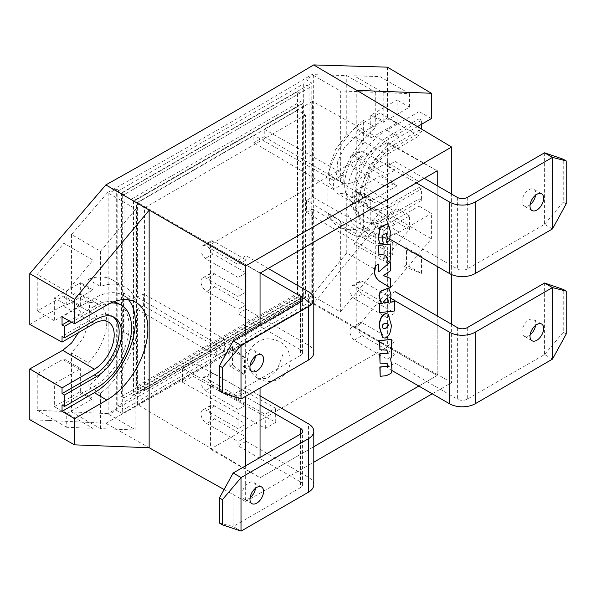 <?xml version="1.0" encoding="UTF-8"?>
<svg xmlns="http://www.w3.org/2000/svg" width="596" height="596" viewBox="0 0 596 596"><rect width="100%" height="100%" fill="white"/><g stroke="black" fill="none" stroke-linecap="round" stroke-linejoin="round"><path stroke-width="0.45" stroke-dasharray="2.98 2.23" d="M309.883 87.403L309.883 302.016L124.02 409.318L124.02 194.706L309.883 87.403L303.684 83.82L303.684 298.44L309.883 302.016M303.684 298.44L117.829 405.742L124.02 409.318M117.829 405.742L117.829 191.13L124.02 194.706L121.547 193.275L121.547 396.444L297.493 294.864L297.493 91.695L121.547 193.275M117.829 191.13L303.684 83.82M299.967 296.294L299.967 93.125L124.02 194.706L124.02 397.875L299.967 296.294L297.493 294.864M124.02 397.875L121.547 396.444M299.967 93.125L297.493 91.695M210.47 244.516L210.47 449.116L387.661 346.82L387.661 142.221L210.47 244.516L260.035 273.132L137.452 202.364L137.452 297.307L143.39 293.888L224.327 339.012L216.311 343.639L216.311 355.656L224.327 351.029L143.39 305.904L143.39 293.888M143.39 305.904L137.452 309.331L137.452 404.468L260.035 477.731L260.035 457.49L260.035 477.731L210.47 449.116M260.035 325.364L260.035 388.033L260.035 325.364M137.452 404.468L312.483 303.416L437.218 375.435L418.832 386.052L437.218 375.435L387.661 346.82M260.035 477.731L313.787 446.695L260.035 477.731M312.483 303.416L312.483 208.987L306.553 212.414L306.553 200.398L312.483 196.971L312.483 101.313L437.218 170.836L387.661 142.221M437.218 375.435L437.218 315.969L437.218 375.435M437.218 266.464L437.218 185.773L437.218 266.464M182.562 382.282L265.347 428.405L275.754 422.4L192.97 376.27L182.562 382.282L182.346 368.142L265.131 414.265L275.538 408.253L192.754 362.13L182.346 368.142M192.97 376.27L192.754 362.13M275.754 422.4L275.538 408.253M265.347 428.405L265.131 414.265M306.553 212.414L384.711 259.141L392.727 254.514L392.727 242.498L384.711 247.124L384.711 259.141M384.711 247.124L306.553 200.398M305.398 115.006L144.537 207.877L144.537 390.767L305.398 297.896L305.398 115.006L297.538 110.305L297.538 293.359L136.536 386.312L136.536 203.258L297.538 110.305M312.483 101.313L264.244 129.161L264.244 136.708L253.836 142.72L253.836 135.165L137.452 202.364M392.727 242.498L312.483 196.971M216.311 355.656L137.452 309.331M49.14 250.558L49.14 260.296L63.876 243.31L93.028 260.139L66.73 291.519L37.243 274.495L49.14 260.296M66.73 291.519L66.73 305.04L54.34 297.888L54.34 320.782L79.499 306.255A38.554 22.261 120 0 1 80.639 305.629L63.876 295.951L37.243 310.911L37.243 274.495M49.14 304.042L49.14 313.272L62.722 305.785L94.369 323.427M29.8 324.433L49.14 313.272M49.14 357.764L49.14 366.994L63.876 358.852L80.639 368.529A38.554 22.261 120 0 1 79.499 369.207L62.722 359.515M91.896 399.253L79.499 392.101A66.588 38.442 120 0 0 80.639 391.43L93.028 398.582A66.588 38.442 120 0 1 91.896 399.253L66.73 413.78L66.73 427.302L93.028 428.323L63.876 411.493L37.243 410.272L37.243 373.863L49.14 366.994M49.14 410.733L49.14 420.478L29.8 419.726M421.573 124.251L421.573 120.206L389.27 138.861A49.066 28.325 120 0 0 357.213 182.093A49.066 28.325 120 0 0 364.737 221.414A49.066 28.325 120 0 0 389.27 218.978L421.573 200.33L421.573 188.887L419.115 187.442L419.115 181.72L387.422 162.455L387.422 213.256L368.09 236.336L368.09 226.592L354.031 243.973L383.176 260.802L383.176 231.062L370.786 223.91L370.786 201.008A38.554 22.261 120 0 0 371.919 200.383L397.085 185.855L397.085 208.749L371.919 223.276A66.588 38.442 -60 0 1 370.786 223.91M370.786 201.008L354.031 191.331L379.98 175.984L379.98 212.392L368.09 226.592M368.09 182.853L368.09 173.622L355.142 181.467L386.789 200.383L419.115 181.72M387.422 162.455L368.09 173.622M305.89 79.544L305.89 300.742L313.34 296.331L313.34 75.357L305.89 79.544L311.79 83.067L311.79 304.146L122.292 413.55L122.292 192.471L311.79 83.067M116.287 410.212L116.287 189.006L108.844 193.424L108.844 414.391L116.287 410.212L122.292 413.55M371.919 137.43A38.554 22.261 120 0 0 370.786 138.108L370.786 115.207A66.588 38.442 -60 0 1 371.919 114.536L397.085 100.009L397.085 122.903L371.919 137.43L355.142 127.738L354.031 128.431L370.786 138.108M379.98 76.616L409.474 93.647L383.176 92.618L354.031 75.789L379.98 76.616L379.98 113.031L355.142 127.738M383.176 92.618L383.176 122.359L370.786 115.207M383.176 122.359A66.588 38.442 -60 0 1 384.316 121.688L371.919 114.536M409.474 93.647L409.474 107.161L384.316 121.688M327.964 174.814A66.588 38.442 -60 0 1 363.351 120.392L363.351 143.971A38.554 22.261 120 0 0 352.646 202.29A38.554 22.261 120 0 0 363.351 203.735L363.351 227.314A66.588 38.442 -60 0 1 338.625 226.569A66.588 38.442 -60 0 1 327.964 213.755L327.964 174.814L340.353 181.966L340.353 90.95L375.748 92.328L346.76 75.595L311.827 74.597L313.153 75.349M313.34 296.331L340.353 311.924L375.748 269.675L346.76 252.942L311.827 295.817L313.153 296.547M363.351 143.971L346.76 134.391L335.474 149.782L329.163 167.58L329.454 183.255L336.278 192.836L346.76 194.154L363.351 203.735M375.748 269.675L375.748 234.466L363.351 227.314M375.748 234.466A66.588 38.442 -60 0 1 351.022 233.721A66.588 38.442 -60 0 1 340.353 220.907L327.964 213.755M340.353 311.924L340.353 220.907M80.639 391.43L80.639 368.529M79.499 392.101L54.34 406.628L54.34 383.735L79.499 369.207M66.73 427.302L37.243 410.272M93.028 428.323L93.028 398.582M108.844 193.424L135.851 209.017L100.463 251.266L71.475 234.533L107.742 192.419L109.031 193.201M98.78 304.347A38.554 22.261 120 0 1 88.066 362.666L71.475 353.085L83.239 337.962L89.795 320.305L89.489 304.63L82.404 294.893L71.475 293.321L88.066 302.902A38.554 22.261 120 0 1 98.78 304.347L82.404 294.893M88.066 362.666L88.066 386.245A66.588 38.442 120 0 0 123.461 331.823L123.461 292.874A66.588 38.442 120 0 0 112.793 280.068A66.588 38.442 120 0 0 88.066 279.323L88.066 302.902M88.066 279.323L100.463 286.475A66.588 38.442 120 0 1 125.19 287.22L112.793 280.068M123.461 292.874L135.851 300.034A66.588 38.442 120 0 0 125.19 287.22M100.463 251.266L100.463 286.475M135.851 300.034L135.851 209.017M108.844 414.391L135.851 429.992L135.851 338.975L123.461 331.823M311.827 295.817C244.881 335.712 176.856 374.988 107.742 413.646L109.031 414.399M107.742 413.646L71.475 411.881L100.463 428.613L135.851 429.992M313.34 75.357L340.353 90.95M383.176 231.062A66.588 38.442 -60 0 0 384.316 230.429L409.474 215.901L409.474 229.423L383.176 260.802M409.474 229.423L379.98 212.392M78.53 332.568L82.345 315.418L76.474 304.504L70.149 303.327L62.722 305.785M421.573 200.33L419.115 198.885L419.115 206.045L431.4 213.51L431.4 238.817L356.788 327.867L356.788 90.361M387.422 213.256L431.4 238.817M387.422 67.162L387.422 117.963L419.115 135.933L386.789 154.595A28.034 16.189 120 0 0 368.522 179.143A28.034 16.189 120 0 0 372.604 201.664A28.034 16.189 120 0 0 386.789 200.383M387.422 117.963L355.142 136.961L344.719 146.951L337.753 161.047L336.598 174.531L341.642 182.898L347.818 184.142L355.142 181.467M137.452 297.307L216.311 343.639M229.818 366.168L229.818 349.003L244.554 357.66L244.554 374.824L229.818 366.168L232.462 364.67L244.554 374.824M312.483 208.987L392.727 254.514M421.469 256.228L406.472 247.72L406.472 264.892L421.469 273.4L421.469 256.228L403.872 249.247L406.472 247.72M264.244 129.161L343.795 174.285L333.387 180.29L253.836 135.165M419.115 135.933L419.115 130.211L386.789 148.873A35.045 20.234 120 0 0 363.895 179.754A35.045 20.234 120 0 0 369.267 207.84A35.045 20.234 120 0 0 386.789 206.104L419.115 187.442M113.091 316.759A35.045 20.234 120 0 0 111.892 315.962A35.045 20.234 120 0 0 94.369 317.698L62.044 336.36M133.996 201.083L300.079 105.194L300.079 295.541L133.996 391.423L133.996 201.083L133.996 394.291L302.559 296.972L302.559 103.764L133.996 201.083M431.4 118.574L419.115 111.608L419.115 118.768L386.789 137.43A49.066 28.325 120 0 0 354.739 180.662A49.066 28.325 120 0 0 362.256 219.976A49.066 28.325 120 0 0 386.789 217.547L419.115 198.885M421.573 120.206L419.115 118.768M419.115 130.211L421.573 131.656L421.573 129.079M417.461 126.62L399.178 137.177A58.132 33.562 120 0 0 361.303 188.075A58.132 33.562 120 0 0 369.758 234.772A58.132 33.562 120 0 0 399.178 232.105L431.4 213.51M116.287 189.006L122.292 192.471M305.89 300.742L311.79 304.146M107.742 192.419C176.856 153.783 244.881 114.506 311.827 74.597M224.327 351.029L224.327 339.012M432.249 393.792L451.612 382.617L451.612 324.276M451.612 274.592L451.612 194.08M451.612 382.617L313.667 303.297L368.09 236.336M245.641 465.796L245.641 501.527L224.089 489.517M245.641 333.671L245.641 396.34M368.09 129.123L368.09 119.9M368.09 76.154L368.09 66.409M49.14 420.478L105.842 423.287L149.149 447.745M105.842 423.287C176.237 383.928 245.515 343.929 313.667 303.297M245.641 501.527L313.787 462.183M419.115 111.608L386.789 130.271A57.827 33.383 120 0 0 349.114 180.908A57.827 33.383 120 0 0 357.525 227.359A57.827 33.383 120 0 0 386.789 224.707L419.115 206.045M113.583 301.867A49.066 28.325 120 0 0 94.369 306.255L69.173 320.804M62.044 405.042L94.369 386.379A49.066 28.325 120 0 0 126.426 343.14A49.066 28.325 120 0 0 118.902 303.826M128.527 299.781A57.827 33.383 120 0 0 122.925 295.176A57.827 33.383 120 0 0 94.369 298.238L62.044 316.901M144.537 207.877L136.536 203.258M131.023 396.578L131.023 199.362L303.051 100.046L303.051 297.255L131.023 396.578L133.504 395.148L133.504 200.792L303.051 102.907L303.051 297.255L133.504 395.148M144.537 390.767L136.536 386.312M297.538 293.359L305.398 297.896M54.34 320.782L37.243 310.911M54.34 383.735L37.243 373.863M66.73 413.78L54.34 406.628M80.639 305.629L80.639 282.72A66.588 38.442 120 0 0 79.499 283.361L54.34 297.888M397.085 122.903L379.98 113.031M409.474 107.161L397.085 100.009M409.474 215.901L397.085 208.749M397.085 185.855L379.98 175.984M300.079 105.194L302.559 103.764M300.079 295.541L302.559 296.972M133.996 394.291L133.996 391.423M131.023 199.362L133.504 200.792M303.051 102.907L303.051 100.046M110.878 303.006A49.066 28.325 120 0 0 96.85 307.685L71.714 322.198M421.573 131.656L389.27 150.304A35.045 20.234 120 0 0 366.376 181.184A35.045 20.234 120 0 0 371.748 209.27A35.045 20.234 120 0 0 389.27 207.535L421.573 188.887M264.244 136.708L343.87 183.479L343.795 174.285M343.87 183.479L333.455 189.491L333.387 180.29M333.455 189.491L253.836 142.72M421.469 273.4L403.872 266.419L406.472 264.892M403.872 266.419L403.872 249.247M244.554 357.66L232.462 347.498L229.818 349.003M232.462 347.498L232.462 364.67M363.351 120.392L375.748 127.544A66.588 38.442 -60 0 0 340.353 181.966M375.748 92.328L375.748 127.544M66.73 305.04L91.896 290.513L79.499 283.361M93.028 260.139L93.028 289.88A66.588 38.442 120 0 0 91.896 290.513M93.028 289.88L80.639 282.72M100.463 428.613L100.463 393.397A66.588 38.442 120 0 0 135.851 338.975M100.463 393.397L88.066 386.245M71.475 234.533L71.475 293.321M63.876 295.951L63.876 243.31M63.876 411.493L63.876 358.852M71.475 353.085L71.475 411.881M346.76 252.942L346.76 194.154M354.031 191.331L354.031 243.973M354.031 75.789L354.031 128.431M346.76 134.391L346.76 75.595M379.935 376.173L386.104 375.532L390.395 373.394C392.086 372.589 392.086 367.866 390.402 359.217L390.656 359.358M379.801 362.994L381.187 363.128M380.933 362.986L386.96 363.337M379.659 349.614L386.744 350.098M390.402 359.217C391.937 353.495 391.579 358.762 390.954 339.288M382.572 337.649L384.793 337.932C388.57 336.747 390.671 332.464 391.095 325.081L387.966 314.047M387.542 323.419L385.143 323.166C383.355 323.449 382.334 324.433 382.073 326.116L383.027 328.292M379.25 312.483L394.835 310.963M381.09 302.872L382.423 303.446M390.276 302.06L390.752 294.171L388.51 288.01M394.589 310.814L394.485 301.524M387.154 297.709L383.28 302.038M378.46 271.262L378.467 263.909M383.444 275.561L390.499 270.763M390.253 270.614L390.157 261.696M390.44 287.786L390.335 278.347M378.646 254.313L385.418 255.125M386.536 262.508L389.747 260.601L390.335 258.932L389.94 243.965M379.741 243.473L383.206 243.28M382.96 243.138L381.842 235.308L386.186 233.073M386.357 242.118L389.799 240.367M389.553 240.225L390.112 231.174L387.735 223.716M260.243 273.013L238.139 260.251L238.139 264.542L205.292 245.582A8.143 4.701 -120 0 0 202.655 245.798A8.143 4.701 -120 0 0 201.172 251.393A8.143 4.701 -120 0 0 205.292 258.455L238.139 277.423L238.139 296.592L206.723 278.459A7.89 4.552 -120 0 0 202.603 277.959A7.89 4.552 -120 0 0 201.426 284.396A7.89 4.552 -120 0 0 206.723 291.332L238.139 309.473L238.139 313.764L300.518 349.777L300.518 301.993L300.518 355.499L233.185 394.381L233.088 341.001M268.17 268.431L246.066 255.677L238.139 260.251M246.066 255.677L246.066 259.968L213.226 241A8.143 4.701 -120 0 0 210.582 241.216A8.143 4.701 -120 0 0 209.099 246.819A8.143 4.701 -120 0 0 213.226 253.881L246.066 272.841L246.066 292.018L214.649 273.877A7.89 4.552 -120 0 0 210.53 273.378A7.89 4.552 -120 0 0 209.36 279.815A7.89 4.552 -120 0 0 214.649 286.75L246.066 304.891L246.066 309.182L308.452 345.196L308.452 291.69M246.066 309.182L238.139 313.764M246.066 304.891L238.139 309.473M214.649 286.75L206.723 291.332M214.649 273.877L206.723 278.459M246.066 292.018L238.139 296.592M246.066 272.841L238.139 277.423M213.226 253.881L205.292 258.455M213.226 241L205.292 245.582M246.066 259.968L238.139 264.542M219.462 390.998L233.088 394.351M241.112 398.955L233.185 394.381M250.052 365.624A9.64 5.565 -60 0 1 244.01 366.935A9.64 5.565 -60 0 1 242.527 359.217A9.64 5.565 -60 0 1 248.83 350.724A9.64 5.565 -60 0 1 253.643 350.247A9.64 5.565 -60 0 1 255.528 356.14M300.518 355.499A7.01 4.045 0 0 0 302.574 352.638A7.01 4.045 0 0 0 300.518 349.777M313.787 352.638A18.223 10.519 0 0 0 308.452 345.196M260.035 405.019L238.139 392.377L238.139 396.668L205.292 377.708A8.143 4.701 -120 0 0 202.655 377.916A8.143 4.701 -120 0 0 201.172 383.519A8.143 4.701 -120 0 0 205.292 390.581L238.139 409.541L238.139 428.718L206.723 410.577A7.89 4.552 -120 0 0 202.603 410.085A7.89 4.552 -120 0 0 201.426 416.515A7.89 4.552 -120 0 0 206.723 423.458L238.139 441.591L238.139 445.882L300.518 481.903L300.518 434.112L300.518 487.625L233.185 526.499L233.088 473.127M260.035 395.856L246.066 387.795L238.139 392.377M246.066 387.795L246.066 392.086L213.226 373.126A8.143 4.701 -120 0 0 210.582 373.342A8.143 4.701 -120 0 0 209.099 378.937A8.143 4.701 -120 0 0 213.226 386.007L246.066 404.967L246.066 424.136L214.649 406.003A7.89 4.552 -120 0 0 210.53 405.503A7.89 4.552 -120 0 0 209.36 411.94A7.89 4.552 -120 0 0 214.649 418.876L246.066 437.017L246.066 441.308L308.452 477.322L308.452 423.808M246.066 441.308L238.139 445.882M246.066 437.017L238.139 441.591M214.649 418.876L206.723 423.458M214.649 406.003L206.723 410.577M246.066 424.136L238.139 428.718M246.066 404.967L238.139 409.541M213.226 386.007L205.292 390.581M213.226 373.126L205.292 377.708M246.066 392.086L238.139 396.668M219.462 523.117L233.088 526.469M241.112 531.081L233.185 526.499M250.052 497.749A9.64 5.565 -60 0 1 244.01 499.061A9.64 5.565 -60 0 1 242.527 491.335A9.64 5.565 -60 0 1 248.83 482.842A9.64 5.565 -60 0 1 253.643 482.365A9.64 5.565 -60 0 1 255.528 488.258M300.518 487.625A7.01 4.045 0 0 0 302.574 484.764A7.01 4.045 0 0 0 300.518 481.903M313.787 484.764A18.223 10.519 0 0 0 308.452 477.322M457.385 327.614L457.385 399.149L395.006 363.135L395.006 354.553L362.159 335.585A8.143 4.701 60 0 1 358.04 328.523A8.143 4.701 60 0 1 359.515 322.928A8.143 4.701 60 0 1 362.159 322.712L395.006 341.672L395.006 313.056L362.159 294.096A8.143 4.701 60 0 1 358.04 287.034A8.143 4.701 60 0 1 359.515 281.431A8.143 4.701 60 0 1 362.159 281.223L395.006 300.183L395.006 291.593L387.072 296.175L390.991 298.44M391.781 370.429L387.072 367.71L395.006 363.135M387.072 367.71L387.072 359.127L354.233 340.167A8.143 4.701 60 0 1 350.105 333.104A8.143 4.701 60 0 1 351.588 327.502A8.143 4.701 60 0 1 354.233 327.286L387.072 346.254L387.072 317.638L354.233 298.671A8.143 4.701 60 0 1 350.105 291.608A8.143 4.701 60 0 1 351.588 286.013A8.143 4.701 60 0 1 354.233 285.797L387.072 304.757L395.006 300.183M387.072 304.757L387.072 296.175M354.233 285.797L362.159 281.223M354.233 298.671L362.159 294.096M387.072 317.638L395.006 313.056M387.072 346.254L395.006 341.672M354.233 327.286L362.159 322.712M354.233 340.167L362.159 335.585M387.072 359.127L395.006 354.553M566.2 334.036L563.227 332.322L563.227 289.395M552.477 359.127L544.55 354.553L467.301 399.149A7.01 4.045 0 0 1 457.385 399.149M544.64 283.04L544.55 354.553M544.64 354.411L563.227 332.322M530.127 334.848A9.64 5.565 -60 0 1 528.905 335.682A9.64 5.565 -60 0 1 524.085 336.159A9.64 5.565 -60 0 1 524.085 325.029A9.64 5.565 -60 0 1 533.725 319.463A9.64 5.565 -60 0 1 535.61 325.356M457.385 197.41L457.385 268.952L395.006 232.939L395.006 224.349L362.159 205.389A8.143 4.701 60 0 1 358.04 198.326A8.143 4.701 60 0 1 359.515 192.724A8.143 4.701 60 0 1 362.159 192.515L395.006 211.476L395.006 182.86L362.159 163.9A8.143 4.701 60 0 1 358.04 156.83A8.143 4.701 60 0 1 359.515 151.235A8.143 4.701 60 0 1 362.159 151.019L395.006 169.979L395.006 161.397L424.285 178.301M390.097 239.257L387.162 237.566M395.006 224.349L387.072 228.931L387.072 237.513L395.006 232.939M387.072 228.931L354.233 209.971A8.143 4.701 60 0 1 350.105 202.901A8.143 4.701 60 0 1 351.588 197.306A8.143 4.701 60 0 1 354.233 197.09L387.072 216.05L387.072 187.435L354.233 168.474A8.143 4.701 60 0 1 350.105 161.412A8.143 4.701 60 0 1 351.588 155.809A8.143 4.701 60 0 1 354.233 155.601L387.072 174.561L387.072 165.979L416.358 182.883M387.072 165.979L395.006 161.397M387.072 174.561L395.006 169.979M354.233 155.601L362.159 151.019M354.233 168.474L362.159 163.9M387.072 187.435L395.006 182.86M387.072 216.05L395.006 211.476M354.233 197.09L362.159 192.515M354.233 209.971L362.159 205.389M566.2 203.839L563.227 202.119L563.227 159.199M552.477 228.931L544.55 224.349L467.301 268.952A7.01 4.045 0 0 1 457.385 268.952M544.64 152.844L544.55 224.349M544.64 224.215L563.227 202.119M530.127 204.644A9.64 5.565 -60 0 1 528.905 205.486A9.64 5.565 -60 0 1 524.085 205.963A9.64 5.565 -60 0 1 524.085 194.832A9.64 5.565 -60 0 1 533.725 189.267A9.64 5.565 -60 0 1 535.61 195.16M355.142 136.961L386.789 154.595M399.178 137.177L386.789 130.271M399.178 232.105L386.789 224.707M106.759 305.145L94.369 298.238M79.499 306.255L62.722 296.562M371.919 200.383L355.142 190.69M96.85 307.685L94.369 306.255M96.85 319.128L94.369 317.698M96.85 387.81L94.369 386.379M389.27 218.978L386.789 217.547M389.27 207.535L386.789 206.104M389.27 150.304L386.789 148.873M389.27 138.861L386.789 137.43M384.316 230.429L371.919 223.276M253.769 368.85L258.202 378.639L267.068 378.512L277.051 370.109L284.016 351.387M467.301 327.614L467.301 399.149M467.301 197.41L467.301 268.952M352.646 202.29L336.271 192.836M351.022 233.721L338.625 226.569M76.474 304.504L108.219 321.937M341.642 182.898L372.604 201.664M357.525 227.359L369.758 234.772M122.925 295.176L135.463 302.06M114.372 317.392L111.892 315.962M371.748 209.27L369.267 207.84M364.737 221.414L362.256 219.976M258.202 378.639C267.783 383.37 276.484 382.14 284.307 374.951C293.612 365.929 291.578 348.869 280.627 342.238C269.332 336.233 259.551 338.155 251.266 348.004C248.189 352.608 247.012 357.66 247.72 363.15C248.867 369.952 252.361 375.122 258.202 378.639M210.53 273.378L202.603 277.959M210.582 241.216L202.655 245.798M261.577 354.821L253.643 350.247M251.937 371.517L244.01 366.935M302.574 352.638L302.574 299.132M210.53 405.503L202.603 410.085M210.582 373.342L202.655 377.916M261.577 486.947L253.643 482.365M251.937 503.635L244.01 499.061M302.574 484.764L302.574 431.251M351.588 286.013L359.515 281.431M351.588 327.502L359.515 322.928M541.652 324.045L533.725 319.463M532.012 340.741L524.085 336.159M351.588 155.809L359.515 151.235M351.588 197.306L359.515 192.724M541.652 193.849L533.725 189.267M532.012 210.537L524.085 205.963"/><path stroke-width="0.89" d="M260.035 273.132L260.035 325.364L260.035 273.132L437.218 170.836L260.035 273.132M260.035 388.033L260.035 457.49L260.035 388.033M313.787 446.695L418.832 386.052L313.787 446.695M437.218 315.969L437.218 266.464L437.218 315.969M437.218 185.773L437.218 170.836L437.218 185.773M71.714 322.198L64.547 326.332L64.547 337.783L62.044 336.36L62.044 342.089L29.8 324.433L29.8 273.639L105.842 184.909C176.237 145.573 245.515 105.574 313.667 64.919L356.788 90.361L431.4 93.267L387.422 67.162L313.667 64.919M78.53 332.568L71.572 343.035L62.722 350.299L29.8 368.931L29.8 419.726L74.545 444.847L74.545 418.675L62.044 411.337L62.044 405.042L64.547 406.457L96.85 387.81A49.066 28.325 120 0 0 128.9 344.57A49.066 28.325 120 0 0 121.383 305.256A49.066 28.325 120 0 0 110.878 303.006M64.547 326.332L62.044 324.917L62.044 316.901L74.545 323.747L74.545 299.296L149.149 210.239L149.149 447.745L74.545 444.847M29.8 273.639L74.545 299.296M29.8 368.931L62.044 387.869L94.369 369.207A28.034 16.189 120 0 0 112.733 344.346A28.034 16.189 120 0 0 108.219 321.937A28.034 16.189 120 0 0 94.369 323.427L62.044 342.089M62.044 387.869L62.044 393.591L94.369 374.929A35.045 20.234 120 0 0 116.913 345.181A35.045 20.234 120 0 0 113.091 316.759M62.044 393.591L64.547 395.014L64.547 406.457M74.545 418.675L106.759 400.072A58.132 33.562 120 0 0 144.835 348.526A58.132 33.562 120 0 0 135.463 302.06A58.132 33.562 120 0 0 106.759 305.145L74.545 323.747M417.461 126.62L431.4 118.574L431.4 93.267M421.573 129.079L421.573 124.251M451.612 194.08L451.612 147.033L356.788 90.361M451.612 324.276L451.612 274.592M224.089 489.517L149.149 447.745M451.612 147.033L245.641 265.95L245.641 333.671M245.641 396.34L245.641 465.796M245.641 265.95L105.842 184.909M313.787 462.183L432.249 393.792M69.173 320.804L62.044 324.917M121.383 305.256L118.902 303.826A49.066 28.325 120 0 0 113.583 301.867M62.044 411.337L94.369 392.675A57.827 33.383 120 0 0 130.368 347.081A57.827 33.383 120 0 0 128.527 299.781M64.547 395.014L96.85 376.359A35.045 20.234 120 0 0 119.744 345.479A35.045 20.234 120 0 0 114.372 317.392A35.045 20.234 120 0 0 96.85 319.128L64.547 337.783M386.35 375.681L390.641 373.536C392.332 372.738 392.332 368.008 390.656 359.358C392.183 353.637 391.833 358.911 391.2 339.437L379.808 340.696L379.905 349.755L386.871 350.165L388.234 353.197L379.95 353.957L380.047 363.143L387.087 363.404L388.376 366.369L380.092 367.136L380.188 376.314L386.35 375.681M386.96 363.337L388.13 366.227L379.838 366.994L380.188 376.314M386.744 350.098L387.989 353.055L379.704 353.815L380.047 363.143M391.2 339.437L379.563 340.547L379.905 349.755M385.843 313.742C381.775 315.291 379.637 319.56 379.443 326.548L382.699 337.723L385.038 338.074C388.815 336.889 390.916 332.605 391.341 325.222L388.085 314.114L385.597 313.593C381.522 315.142 379.391 319.419 379.198 326.407L382.572 337.649M387.966 314.047L385.597 313.593M383.027 328.292L385.605 328.254L388.249 325.379L387.542 323.419M385.396 323.315C383.608 323.591 382.58 324.574 382.319 326.258L383.146 328.366L385.858 328.396L388.495 325.52L387.668 323.486L385.396 323.315M379.503 312.624L394.835 310.963L394.738 301.665L390.522 302.202L390.991 294.208L388.637 288.077L380.486 291.429L379.183 295.832L381.209 302.939L382.423 303.446L379.406 303.774L379.503 312.624L379.406 303.774M382.029 303.319L379.16 303.632M388.51 288.01L380.241 291.288L378.937 295.69L381.09 302.872M390.551 302.023L394.738 301.665M383.28 302.038L388.026 302.403L388.003 300.205L387.154 297.709M388.257 300.347L387.288 297.776L383.399 302.112L388.279 302.545L388.003 300.205M375.696 265.838C373.491 272.268 374.78 277.386 379.555 281.185L390.685 287.928L390.581 278.488L383.407 275.59L390.499 270.763L390.41 261.838L379.488 271.255L378.572 271.351L378.721 264.05L375.45 265.697C373.245 272.126 374.534 277.244 379.309 281.044L390.685 287.928M375.45 265.697L378.721 264.05M390.41 261.838L379.488 271.255M379.242 271.113L378.46 271.262M383.444 275.561L390.581 278.488M380.032 254.417L385.545 255.192L387.475 258.783L386.782 262.65L389.993 260.75L390.581 259.081L390.186 244.107L378.803 245.388L378.9 254.455L380.032 254.417M385.418 255.125L387.229 258.642L386.782 262.65M390.186 244.107L378.557 245.247L378.9 254.455M383.206 243.28L382.088 235.45L386.312 233.133L387.415 237.811L386.603 242.259L389.799 240.367L390.35 231.174L387.862 223.783L380.233 227.24L378.542 237.916L379.57 243.444L383.206 243.28M386.186 233.073L387.162 237.662L386.603 242.259M387.735 223.716L379.987 227.098L378.296 237.774L379.488 243.332M268.17 268.431L308.452 291.69A18.223 10.519 180 0 1 313.787 299.132L313.787 352.638A18.223 10.519 0 0 1 308.452 360.081L241.112 398.955L222.435 392.712L222.435 367.531L241.112 345.449L233.185 340.867L300.518 301.993L300.518 296.264L260.243 273.013M222.435 392.712L219.462 390.998L219.462 365.817L222.435 367.531M219.462 365.817L233.185 340.867M256.757 355.298A9.64 5.565 -60 0 1 261.577 354.821A9.64 5.565 -60 0 1 261.577 365.951A9.64 5.565 -60 0 1 251.937 371.517A9.64 5.565 -60 0 1 250.462 363.791A9.64 5.565 -60 0 1 256.757 355.298M255.528 356.14A9.64 5.565 -60 0 1 250.052 365.624M241.022 345.583L241.022 398.925M241.112 345.449L308.452 306.567A18.223 10.519 180 0 0 313.787 299.132M300.518 296.264A7.01 4.045 180 0 1 302.574 299.132A7.01 4.045 180 0 1 300.518 301.993M260.035 395.856L308.452 423.808A18.223 10.519 180 0 1 313.787 431.251L313.787 484.764A18.223 10.519 0 0 1 308.452 492.199L241.112 531.081L222.435 524.838L222.435 499.657L241.112 477.567L233.185 472.993L300.518 434.112L300.518 428.39L260.035 405.019M222.435 524.838L219.462 523.117L219.462 497.936L222.435 499.657M219.462 497.936L233.185 472.993M256.757 487.424A9.64 5.565 -60 0 1 261.577 486.947A9.64 5.565 -60 0 1 261.577 498.077A9.64 5.565 -60 0 1 251.937 503.635A9.64 5.565 -60 0 1 250.462 495.917A9.64 5.565 -60 0 1 256.757 487.424M255.528 488.258A9.64 5.565 -60 0 1 250.052 497.749M241.022 477.701L241.022 531.051M241.112 477.567L308.452 438.693A18.223 10.519 180 0 0 313.787 431.251M300.518 428.39A7.01 4.045 180 0 1 302.574 431.251A7.01 4.045 180 0 1 300.518 434.112M390.991 298.44L449.458 332.188L449.458 403.73L391.781 370.429M395.006 291.593L457.385 327.614A7.01 4.045 180 0 0 467.301 327.614L544.55 283.011L563.227 289.395L566.2 291.116L566.2 334.036L552.477 359.127L475.228 403.73A18.223 10.519 0 0 1 449.458 403.73M449.458 332.188A18.223 10.519 180 0 0 475.228 332.188L552.477 287.592L566.2 291.116M552.477 287.592L544.55 283.011M536.832 340.264A9.64 5.565 -60 0 1 532.012 340.741A9.64 5.565 -60 0 1 532.012 329.61A9.64 5.565 -60 0 1 541.652 324.045A9.64 5.565 -60 0 1 543.127 331.771A9.64 5.565 -60 0 1 536.832 340.264M535.61 325.356A9.64 5.565 -60 0 1 530.127 334.848M552.574 358.993L552.574 287.622M416.358 182.883L449.458 201.992L449.458 273.527L390.097 239.257M424.285 178.301L457.385 197.41A7.01 4.045 180 0 0 467.301 197.41L544.55 152.814L563.227 159.199L566.2 160.913L566.2 203.839L552.477 228.931L475.228 273.527A18.223 10.519 0 0 1 449.458 273.527M449.458 201.992A18.223 10.519 180 0 0 475.228 201.992L552.477 157.389L566.2 160.913M552.477 157.389L544.55 152.814M536.832 210.06A9.64 5.565 -60 0 1 532.012 210.537A9.64 5.565 -60 0 1 532.012 199.407A9.64 5.565 -60 0 1 541.652 193.849A9.64 5.565 -60 0 1 543.127 201.567A9.64 5.565 -60 0 1 536.832 210.06M535.61 195.16A9.64 5.565 -60 0 1 530.127 204.644M552.574 228.797L552.574 157.418M62.722 350.299L94.369 369.207M106.759 400.072L94.369 392.675M96.85 376.359L94.369 374.929M308.452 360.081L308.452 306.567M308.452 492.199L308.452 438.693M475.228 332.188L475.228 403.73M475.228 201.992L475.228 273.527"/></g></svg>
